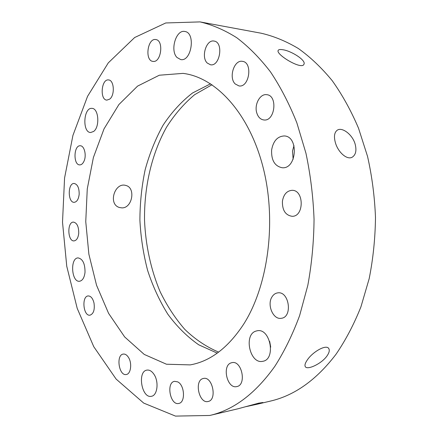<?xml version="1.0" encoding="UTF-8"?>
<svg xmlns="http://www.w3.org/2000/svg" width="438" height="438" viewBox="0 0 438 438"><rect width="100%" height="100%" fill="white"/><g stroke="black" fill="none" stroke-linecap="round" stroke-linejoin="round"><path stroke-width="0.66" d="M256.723 112.741C254.16 104.49 260.057 93.584 266.665 94.679C278.064 95.336 275.075 121.654 263.857 119.963C260.424 119.475 258.048 117.066 256.723 112.741M282.422 201.195C283.61 194.467 286.786 190.842 291.943 190.327C304.158 189.698 304.339 216.711 292.124 216.301C285.428 215.255 282.192 210.218 282.422 201.195M272.162 296.641C273.619 294.429 275.475 293.175 277.736 292.874C289.222 290.848 292.94 317.298 281.256 318.295C273.049 319.954 266.632 304.399 272.162 296.641M231.308 362.817L231.987 362.648C241.864 360.118 246.922 385.062 236.766 386.584C227.07 389.168 221.683 365.325 231.308 362.817M177.664 381.865C184.721 384.986 185.641 402.555 178.792 403.436C170.245 405.752 165.865 382.478 174.57 381.334L177.664 381.865M128.465 357.392C132.276 363.146 130.874 374.057 126.297 374.495C118.895 376.237 115.769 354.775 123.286 354.079C125.175 353.86 126.905 354.966 128.465 357.392M94.006 303.041C94.898 309.825 93.551 313.871 89.971 315.185C83.242 316.367 81.408 296.148 88.208 295.935C90.901 296.006 92.834 298.377 94.006 303.041M78.731 233.312C78.161 237.944 76.606 240.473 74.06 240.895C67.561 241.584 66.926 221.847 73.458 222.099C77.028 222.893 78.785 226.632 78.731 233.312M84.036 161.124C82.913 163.609 81.49 164.863 79.776 164.891C73.086 165.126 73.617 145.049 80.296 145.772C84.337 145.63 86.735 155.348 84.036 161.124M109.714 99.108L106.877 100.116C99.563 99.908 101.315 78.698 108.58 79.94C114.17 80.044 115.079 95.199 109.714 99.108M153.24 61.424L152.944 61.391C144.535 60.762 147.496 37.794 155.813 39.568C163.949 40.28 161.283 62.519 153.24 61.424M207.196 63.006C200.823 57.093 206.298 39.245 214.045 41.068C223.856 42.097 220.04 66.811 210.459 64.769L207.196 63.006M335.393 142.679C333.723 136.557 334.347 132.391 337.265 130.19C342.034 126.79 352.387 134.406 355.103 143.976C356.751 150.289 355.859 154.652 352.42 157.067C347.257 160.5 338.037 152.309 335.393 142.679M293.98 145.58L292.491 151.11L293.142 159.235M271.615 150.015C273.241 141.041 277.435 136.355 284.207 135.955C298.946 136.125 296.898 169.145 282.296 167.754C274.801 166.281 271.237 160.368 271.615 150.015M307.361 359.888C312.765 351.785 326.348 344 328.785 348.582C329.809 350.307 329.201 352.782 326.962 356.006C321.404 363.912 307.087 370.406 305.27 366.617C304.519 365.221 305.215 362.976 307.361 359.888M269.666 341.377L270.706 347.11M255.863 331.117L257.232 330.772C270.41 327.827 276.225 359.576 262.718 361.312C249.972 364.383 243.386 334.774 255.863 331.117M154.099 374.495C159.076 381.859 157.401 395.541 151.471 396.28C141.688 398.799 137.039 371.243 146.976 370.105C149.566 369.765 151.937 371.227 154.099 374.495M85.021 272.255C84.359 277.681 82.525 280.687 79.524 281.262C71.41 282.411 69.905 257.873 78.073 257.905C82.727 258.853 85.043 263.638 85.021 272.255M93.628 131.455L90.639 132.517C82.059 132.539 83.455 107.173 92.002 108.383C98.709 108.296 100.045 127.009 93.628 131.455M177.029 57.509C169.796 50.567 176.016 29.351 184.831 31.481C195.95 32.664 191.554 61.939 180.713 59.568L177.029 57.509M202.947 378.585L203.456 378.459C212.529 376.007 217.445 400.025 208.105 401.487C199.137 403.984 194.001 380.819 202.947 378.585M209.775 415.465C233.684 409.995 255.37 393.614 274.84 366.321C284.399 351.347 292.661 334.435 299.63 315.574L307.832 285.291C311.752 263.884 313.827 241.886 314.051 219.301C313.186 196.717 310.487 174.691 305.948 153.234L296.86 122.87C289.326 103.943 280.544 86.959 270.509 71.92C259.931 58.166 248.685 46.767 236.766 37.734C224.634 30.085 212.386 24.807 200.024 21.9L165.756 22.962L134.652 37.52L108.285 62.875L87.562 96.322L72.927 135.419L64.567 178.009L62.514 222.208L66.751 266.255L77.214 308.379L93.765 346.699L116.125 379.084L143.713 403.097L175.501 416.1L209.775 415.465L238.146 408.742L258.65 403.152L262.915 402.5L257.336 404.192L245.504 406.749M79.163 194.379C78.544 199.29 76.885 201.94 74.197 202.323C67.655 202.783 67.605 182.974 74.153 183.462C77.581 184.288 79.251 187.924 79.163 194.379M121.939 207.886L119.514 207.519C107.617 204.322 114.855 181.732 125.941 185.498C135.922 187.754 132.353 208.242 121.939 207.886M235.206 83.954C228.428 77.701 234.106 59.563 242.422 61.347C253.054 62.305 249.37 87.896 238.956 85.919L235.206 83.954M282.702 49.718C291.16 50.786 306.189 60.263 303.977 64.162C302.193 70.458 275.847 54.662 278.135 50.49C278.557 49.538 280.079 49.28 282.702 49.718M210.579 83.784L192.506 93.004C181.381 101.632 171.592 112.336 163.133 125.115C155.539 138.802 149.544 153.683 145.153 169.747C141.709 186.238 139.957 203.084 139.903 220.292C140.812 237.473 143.39 254.215 147.65 270.514C152.835 286.342 159.558 300.906 167.82 314.199C176.903 326.545 187.207 336.751 198.743 344.815L217.253 353.132M212.008 84.726L194.642 94.685C183.998 103.598 174.647 114.4 166.588 127.102C151.69 153.727 144.124 186.741 144.524 220.177C145.591 245.247 150.864 269.704 160.133 291.692C167.004 305.817 175.238 318.393 184.831 329.42C195.124 339.34 206.391 346.907 218.633 352.119M257.336 404.192L270.317 401.12C294.582 395.525 316.493 379.888 336.055 354.211C345.653 340.162 353.953 324.361 360.945 306.797L369.179 278.661C373.121 258.809 375.224 238.431 375.486 217.533C374.665 196.629 372.01 176.24 367.531 156.366L358.519 128.197C351.03 110.606 342.275 94.783 332.25 80.718C321.662 67.824 310.367 57.093 298.371 48.519C286.14 41.227 273.75 36.13 261.201 33.228L200.024 21.9M243.523 324.394C268.368 285.653 276.964 220.391 262.849 166.429C248.768 112.363 215.376 77.187 182.996 73.381L159.312 75.221L137.581 86.105L118.906 104.54L104.02 128.887L93.387 157.532L87.261 188.937L85.755 221.633L88.876 254.215L96.552 285.275L108.591 313.362L124.666 336.942L144.233 354.424L166.473 364.224L190.218 364.892C210.251 361.361 228.017 347.86 243.523 324.394M328.533 348.27L328.763 348.549"/></g></svg>
